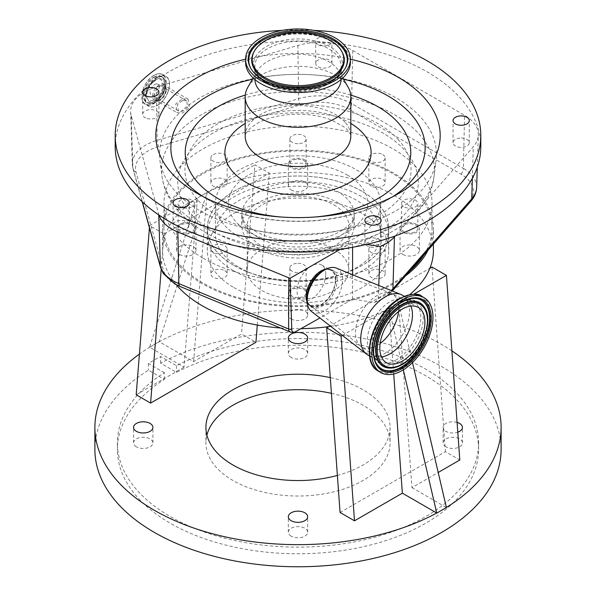 <?xml version="1.0" encoding="UTF-8"?>
<svg xmlns="http://www.w3.org/2000/svg" width="596" height="596" viewBox="0 0 596 596"><rect width="100%" height="100%" fill="white"/><g stroke="black" fill="none" stroke-linecap="round" stroke-linejoin="round"><path stroke-width="0.45" stroke-dasharray="2.98 2.23" d="M164.362 379.361L164.362 372.731A180.603 104.27 180 0 0 117.397 442.865L117.397 449.496A180.603 104.27 180 0 1 164.362 379.361L148.426 370.161A203.109 117.263 0 0 0 94.891 449.496M501.109 449.496A203.109 117.263 0 0 0 441.621 366.577A203.109 117.263 0 0 0 160.585 363.143L176.52 372.344A180.603 104.27 180 0 1 425.7 375.771A180.603 104.27 180 0 1 478.603 449.496A180.603 104.27 180 0 1 367.114 545.832A180.603 104.27 180 0 1 170.3 523.228A180.603 104.27 180 0 1 117.397 449.496M164.362 372.731L148.426 363.53A203.109 117.263 180 0 1 160.585 356.512L176.52 365.706A180.603 104.27 180 0 1 425.7 369.133A180.603 104.27 180 0 1 478.603 442.865A180.603 104.27 180 0 1 367.114 539.194A180.603 104.27 180 0 1 170.3 516.598A180.603 104.27 180 0 1 117.397 442.865M136.387 446.814A9.67 5.588 180 0 1 133.556 442.865A9.67 5.588 180 0 1 139.524 437.702A9.67 5.588 180 0 1 150.065 438.917A9.67 5.588 180 0 1 152.904 442.865A9.67 5.588 180 0 1 146.929 448.028A9.67 5.588 180 0 1 136.387 446.814M291.161 357.458A9.67 5.588 180 0 1 288.33 353.51A9.67 5.588 180 0 1 294.297 348.347A9.67 5.588 180 0 1 304.839 349.561A9.67 5.588 180 0 1 307.67 353.51A9.67 5.588 180 0 1 301.703 358.665A9.67 5.588 180 0 1 291.161 357.458M445.935 446.814A9.67 5.588 180 0 1 443.096 442.865A9.67 5.588 180 0 1 449.071 437.702A9.67 5.588 180 0 1 459.613 438.917A9.67 5.588 180 0 1 462.444 442.865A9.67 5.588 180 0 1 456.476 448.028A9.67 5.588 180 0 1 445.935 446.814M291.161 536.169A9.67 5.588 180 0 1 288.33 532.221A9.67 5.588 180 0 1 294.297 527.065A9.67 5.588 180 0 1 304.839 528.272A9.67 5.588 180 0 1 307.67 532.221A9.67 5.588 180 0 1 301.703 537.383A9.67 5.588 180 0 1 291.161 536.169M331.421 393.33A92.075 53.163 180 0 1 363.106 405.273A92.075 53.163 180 0 1 390.075 442.865A92.075 53.163 180 0 1 333.238 491.976A92.075 53.163 180 0 1 232.894 480.458A92.075 53.163 180 0 1 205.925 442.865A92.075 53.163 180 0 1 206.901 435.125M337.381 475.437A92.075 53.163 0 0 0 390.075 427.384A92.075 53.163 0 0 0 363.106 389.799A92.075 53.163 0 0 0 330.281 377.603M457.08 422.385A9.67 5.588 0 0 0 443.096 427.384A9.67 5.588 0 0 0 445.935 431.333A9.67 5.588 0 0 0 457.795 432.16M161.196 269.414L164.004 233.937L149.589 225.616L197.462 197.976L149.589 347.23L184.06 367.136L197.462 197.976L202.253 195.212A135.411 78.18 0 0 0 166.142 232.701A135.411 78.18 0 0 0 162.589 250.491A135.411 78.18 0 0 0 176.274 284.732M149.589 347.23L154.379 344.466A203.109 117.263 0 0 0 149.671 347.274A203.109 117.263 0 0 0 139.412 354.121M340.07 512.486L445.398 451.679L459.814 460M330.698 326.355A135.411 78.18 0 0 0 393.747 305.77L398.538 303.006L411.94 487.64L438.202 472.479M411.94 487.64L446.329 507.494A203.109 117.263 0 0 0 446.389 507.457M451.887 350.85A203.109 117.263 0 0 0 441.621 344.466A203.109 117.263 0 0 0 159.244 341.746L193.633 361.608L241.507 333.969L255.93 342.29M136.186 394.775L184.06 367.136M436.756 513.022A203.109 117.263 0 0 0 441.621 510.303A203.109 117.263 0 0 0 446.329 507.494L446.411 507.539M257.293 325.051L269.332 173.131L254.917 164.809L241.507 333.969M433.411 250.491A135.411 78.18 0 0 0 393.747 195.212A135.411 78.18 0 0 0 267.194 174.36L269.332 173.131M193.633 361.608L207.043 192.448L202.253 195.212A135.411 78.18 0 0 1 267.194 174.36L164.004 233.937M328.806 326.615L429.858 268.274M280.582 328.016A135.411 78.18 0 0 0 301.472 328.642M179.448 254.44A9.67 5.588 0 0 0 189.99 255.647A9.67 5.588 0 0 0 195.965 250.491A9.67 5.588 0 0 0 193.126 246.543A9.67 5.588 0 0 0 182.585 245.329A9.67 5.588 0 0 0 176.617 250.491A9.67 5.588 0 0 0 179.448 254.44M291.161 189.945A9.67 5.588 0 0 0 301.703 191.152A9.67 5.588 0 0 0 307.67 185.989A9.67 5.588 0 0 0 304.839 182.041A9.67 5.588 0 0 0 294.297 180.834A9.67 5.588 0 0 0 288.33 185.989A9.67 5.588 0 0 0 291.161 189.945M291.161 318.935A9.67 5.588 0 0 0 301.703 320.141A9.67 5.588 0 0 0 307.67 314.986A9.67 5.588 0 0 0 304.839 311.038A9.67 5.588 0 0 0 294.297 309.823A9.67 5.588 0 0 0 288.33 314.986A9.67 5.588 0 0 0 291.161 318.935M402.874 254.44A9.67 5.588 0 0 0 413.415 255.647A9.67 5.588 0 0 0 419.383 250.491A9.67 5.588 0 0 0 416.552 246.543A9.67 5.588 0 0 0 406.01 245.329A9.67 5.588 0 0 0 400.035 250.491A9.67 5.588 0 0 0 402.874 254.44M233.848 287.525A90.726 52.381 0 0 0 332.717 298.879A90.726 52.381 0 0 0 388.726 250.491A90.726 52.381 0 0 0 362.152 213.45A90.726 52.381 0 0 0 263.283 202.096A90.726 52.381 0 0 0 207.274 250.491A90.726 52.381 0 0 0 233.848 287.525M428.04 250.171A135.411 78.18 0 0 0 433.411 228.38A135.411 78.18 0 0 0 393.747 173.101A135.411 78.18 0 0 0 246.178 156.152A135.411 78.18 0 0 0 162.589 228.38A135.411 78.18 0 0 0 202.253 283.659A135.411 78.18 0 0 0 405.496 275.911M342.395 335.414L393.747 305.77A135.411 78.18 0 0 0 409.825 294.58M193.126 224.431A9.67 5.588 0 0 0 182.585 223.217A9.67 5.588 0 0 0 176.617 228.38A9.67 5.588 0 0 0 179.448 232.328A9.67 5.588 0 0 0 189.99 233.535A9.67 5.588 0 0 0 195.965 228.38A9.67 5.588 0 0 0 193.126 224.431M304.839 159.929A9.67 5.588 0 0 0 294.297 158.722A9.67 5.588 0 0 0 288.33 163.878A9.67 5.588 0 0 0 291.161 167.826A9.67 5.588 0 0 0 301.703 169.041A9.67 5.588 0 0 0 307.67 163.878A9.67 5.588 0 0 0 304.839 159.929M304.839 288.926A9.67 5.588 0 0 0 294.297 287.712A9.67 5.588 0 0 0 288.33 292.874A9.67 5.588 0 0 0 291.161 296.823A9.67 5.588 0 0 0 301.703 298.03A9.67 5.588 0 0 0 307.67 292.874A9.67 5.588 0 0 0 304.839 288.926M416.552 224.431A9.67 5.588 0 0 0 406.01 223.217A9.67 5.588 0 0 0 400.035 228.38A9.67 5.588 0 0 0 402.874 232.328A9.67 5.588 0 0 0 413.415 233.535A9.67 5.588 0 0 0 419.383 228.38A9.67 5.588 0 0 0 416.552 224.431M362.152 191.338A90.726 52.381 0 0 0 263.283 179.985A90.726 52.381 0 0 0 207.274 228.38A90.726 52.381 0 0 0 233.848 265.414A90.726 52.381 0 0 0 332.717 276.767A90.726 52.381 0 0 0 388.726 228.38A90.726 52.381 0 0 0 362.152 191.338M233.9 265.384A90.659 52.336 0 0 0 332.695 276.73A90.659 52.336 0 0 0 388.659 228.38A90.659 52.336 0 0 0 362.1 191.368A90.659 52.336 0 0 0 263.305 180.022A90.659 52.336 0 0 0 207.341 228.38A90.659 52.336 0 0 0 233.9 265.384M233.9 270.912A90.659 52.336 0 0 0 332.695 282.258A90.659 52.336 0 0 0 388.659 233.908A90.659 52.336 0 0 0 362.1 196.896A90.659 52.336 0 0 0 263.305 185.55A90.659 52.336 0 0 0 207.341 233.908A90.659 52.336 0 0 0 233.9 270.912M239.592 267.626A82.598 47.687 0 0 0 329.61 277.959A82.598 47.687 0 0 0 380.598 233.908A82.598 47.687 0 0 0 356.408 200.181A82.598 47.687 0 0 0 266.39 189.848A82.598 47.687 0 0 0 215.402 233.908A82.598 47.687 0 0 0 239.592 267.626M239.592 237.223A82.598 47.687 180 0 1 215.402 203.504A82.598 47.687 180 0 1 266.39 159.445A82.598 47.687 180 0 1 356.408 169.778A82.598 47.687 180 0 1 380.598 203.504A82.598 47.687 180 0 1 329.61 247.556A82.598 47.687 180 0 1 239.592 237.223M337.738 202.67A56.195 32.445 180 0 1 354.195 225.616A56.195 32.445 180 0 1 319.508 255.587A56.195 32.445 180 0 1 258.262 248.554A56.195 32.445 180 0 1 241.805 225.616A56.195 32.445 180 0 1 276.492 195.637A56.195 32.445 180 0 1 337.738 202.67M333.909 204.882A50.779 29.316 180 0 1 348.779 225.616A50.779 29.316 180 0 1 317.43 252.697A50.779 29.316 180 0 1 262.091 246.342A50.779 29.316 180 0 1 247.221 225.616A50.779 29.316 180 0 1 278.57 198.528A50.779 29.316 180 0 1 333.909 204.882M333.909 249.106A50.779 29.316 180 0 1 348.779 269.839A50.779 29.316 180 0 1 317.43 296.92A50.779 29.316 180 0 1 262.091 290.565A50.779 29.316 180 0 1 247.221 269.839A50.779 29.316 180 0 1 278.57 242.751A50.779 29.316 180 0 1 333.909 249.106M417.833 228.38A8.128 4.694 180 0 1 409.713 233.066A8.128 4.694 180 0 1 401.585 228.38A8.128 4.694 180 0 1 409.713 223.686A8.128 4.694 180 0 1 417.833 228.38L417.833 203.504A8.128 4.694 180 0 1 409.713 208.19A8.128 4.694 180 0 1 401.585 203.504L401.585 228.38M401.585 203.504A8.128 4.694 180 0 1 409.713 198.811A8.128 4.694 180 0 1 417.833 203.504M298 297.56A8.128 4.694 180 0 1 289.872 292.874A8.128 4.694 180 0 1 298 288.181A8.128 4.694 180 0 1 306.128 292.874A8.128 4.694 180 0 1 298 297.56M298 263.305A8.128 4.694 180 0 1 306.128 267.999A8.128 4.694 180 0 1 298 272.685A8.128 4.694 180 0 1 289.872 267.999A8.128 4.694 180 0 1 298 263.305M298 159.192A8.128 4.694 180 0 1 306.128 163.878A8.128 4.694 180 0 1 298 168.571A8.128 4.694 180 0 1 289.872 163.878A8.128 4.694 180 0 1 298 159.192M298 143.696A8.128 4.694 180 0 1 289.872 139.002A8.128 4.694 180 0 1 298 134.316A8.128 4.694 180 0 1 306.128 139.002A8.128 4.694 180 0 1 298 143.696M178.167 228.38A8.128 4.694 180 0 1 186.287 223.686A8.128 4.694 180 0 1 194.415 228.38A8.128 4.694 180 0 1 186.287 233.066A8.128 4.694 180 0 1 178.167 228.38L178.167 203.504A8.128 4.694 180 0 1 186.287 198.811A8.128 4.694 180 0 1 194.415 203.504L194.415 228.38M194.415 203.504A8.128 4.694 180 0 1 186.287 208.19A8.128 4.694 180 0 1 178.167 203.504M424.032 254.745A134.055 77.398 0 0 0 432.055 228.38A134.055 77.398 0 0 0 392.794 173.652A134.055 77.398 0 0 0 246.699 156.875A134.055 77.398 0 0 0 163.945 228.38A134.055 77.398 0 0 0 203.206 283.107A134.055 77.398 0 0 0 409.504 271.336M203.206 258.224A134.055 77.398 0 0 0 349.301 275.002A134.055 77.398 0 0 0 432.055 203.504A134.055 77.398 0 0 0 392.794 148.776A134.055 77.398 0 0 0 246.699 131.999A134.055 77.398 0 0 0 163.945 203.504A134.055 77.398 0 0 0 203.206 258.224M378.743 285.432L378.207 298.544L375.055 302.165L374.035 302.455L352.579 299.132L319.91 317.996M374.035 302.455A42.346 24.443 0 0 0 390.082 292.509L468.896 202.498A42.346 24.443 0 0 0 461.103 174.211L349.301 109.441A42.346 24.443 0 0 0 300.086 104.911L158.625 146.527A42.346 24.443 0 0 0 136.044 172.199L163.55 270.688A42.346 24.443 0 0 0 175.418 284.083A42.346 24.443 0 0 0 180.722 286.676L290.513 332.024A3.569 2.056 0 0 0 294.953 331.897A309.719 178.815 180 0 1 301.151 328.828M366.659 244.375L352.579 242.192L340.405 249.225M352.579 299.132L352.579 274.741M352.579 247.288L352.579 242.192M307.171 302.328A20.987 12.121 120 0 0 309.197 305.301A20.987 12.121 120 0 0 320.983 305.212A20.987 12.121 120 0 0 335.034 285.469A20.987 12.121 120 0 0 330.005 269.265A20.987 12.121 120 0 0 326.414 268.997M322.153 271.366A21.3 12.293 -60 0 1 331.316 269.668A21.3 12.293 -60 0 1 336.42 286.11A21.3 12.293 -60 0 1 322.153 306.143A21.3 12.293 -60 0 1 310.203 306.232A21.3 12.293 -60 0 1 307.096 297.449M336.315 268.096A25.047 14.46 -60 0 1 341.426 287.771A25.047 14.46 -60 0 1 324.813 310.74A25.047 14.46 -60 0 1 311.335 311.35M402.397 295.214A34.531 19.936 -60 0 1 407.686 322.883A34.531 19.936 -60 0 1 385.128 353.309A34.531 19.936 -60 0 1 367.866 355.022M480.801 146.564A182.801 105.537 0 0 0 460.879 98.645A182.801 105.537 0 0 0 255.326 43.94A182.801 105.537 0 0 0 115.199 146.564M159.02 215.119A47.226 27.267 180 0 1 158.737 214.195L131.224 115.706A47.226 27.267 180 0 1 130.628 111.877A47.226 27.267 180 0 1 156.405 87.076L297.866 45.46A47.226 27.267 180 0 1 352.757 50.511L464.56 115.281A47.226 27.267 180 0 1 478.327 135.031A47.226 27.267 180 0 1 473.254 146.832L395.23 235.934M182.406 98.787L188.15 99.189L189.446 107.742L182.741 113.016L176.99 112.607L175.701 104.054L182.406 98.787M313.72 30.359A182.801 105.537 0 0 0 282.28 30.359M331.868 42.04A8.128 4.694 0 0 0 331.965 41.303A8.128 4.694 0 0 0 324.477 36.624A8.128 4.694 0 0 0 315.82 40.573A8.128 4.694 0 0 0 315.716 41.303A8.128 4.694 0 0 0 323.203 45.981A8.128 4.694 0 0 0 331.868 42.04M350.403 59.198A142.176 82.084 0 0 0 245.597 59.198M380.241 240.471A8.128 4.694 0 0 0 371.099 238.035A8.128 4.694 0 0 0 364.871 242.602A8.128 4.694 0 0 0 365.758 244.725A8.128 4.694 0 0 0 374.891 247.161A8.128 4.694 0 0 0 381.12 242.602A8.128 4.694 0 0 0 380.241 240.471M459.896 138.063A8.128 4.694 0 0 0 453.042 142.697A8.128 4.694 0 0 0 462.436 147.331A8.128 4.694 0 0 0 469.29 142.697A8.128 4.694 0 0 0 459.896 138.063M315.82 62.684A8.128 4.694 0 0 0 315.716 63.414A8.128 4.694 0 0 0 323.203 68.093A8.128 4.694 0 0 0 331.868 64.152A8.128 4.694 0 0 0 331.965 63.414A8.128 4.694 0 0 0 324.477 58.743A8.128 4.694 0 0 0 315.82 62.684M147.123 118.5A8.128 4.694 0 0 0 158.931 114.32A8.128 4.694 0 0 0 154.498 110.141A8.128 4.694 0 0 0 142.682 114.32A8.128 4.694 0 0 0 147.123 118.5M186.935 228.372A8.128 4.694 0 0 0 189.312 225.057A8.128 4.694 0 0 0 184.298 220.729A8.128 4.694 0 0 0 175.44 221.742A8.128 4.694 0 0 0 173.064 225.057A8.128 4.694 0 0 0 178.077 229.393A8.128 4.694 0 0 0 186.935 228.372M348.101 87.172A52.806 30.493 0 0 0 345.054 82.971A52.806 30.493 0 0 0 294.051 66.409A52.806 30.493 0 0 0 247.899 87.172M341.121 79.506A43.128 24.898 0 0 0 341.128 79.119A43.128 24.898 0 0 0 338.915 71.252A43.128 24.898 0 0 0 336.427 67.817A43.128 24.898 0 0 0 294.774 54.288A43.128 24.898 0 0 0 257.085 71.252A43.128 24.898 0 0 0 254.872 79.119A43.128 24.898 0 0 0 254.879 79.506M350.403 62.312A52.403 30.254 0 0 0 344.689 48.581A52.403 30.254 0 0 0 285.767 32.899A52.403 30.254 0 0 0 245.597 62.312M154.655 80.132A11.816 6.824 -60 0 1 156.867 79.201A11.816 6.824 -60 0 1 162.939 86.286A11.816 6.824 -60 0 1 154.655 99.435A11.816 6.824 -60 0 1 146.594 96.984A11.816 6.824 -60 0 1 154.655 80.132M154.655 84.535A6.429 3.71 -60 0 1 157.873 84.215A6.429 3.71 -60 0 1 158.856 89.37A6.429 3.71 -60 0 1 154.655 95.04A6.429 3.71 -60 0 1 151.436 95.353A6.429 3.71 -60 0 1 150.453 90.197A6.429 3.71 -60 0 1 154.655 84.535M182.443 100.575L177.429 104.524L178.398 110.916L182.696 111.229L187.71 107.28L186.742 100.88L182.443 100.575M381.455 356.892A31.886 18.409 -60 0 1 374.146 355.596A31.886 18.409 -60 0 1 373.96 355.484A31.886 18.409 -60 0 1 369.073 329.938A31.886 18.409 -60 0 1 389.903 301.837A31.886 18.409 -60 0 1 405.846 300.257A31.886 18.409 -60 0 1 406.032 300.369A31.886 18.409 -60 0 1 410.808 306.046M380.144 343.482A30.597 17.664 -60 0 1 377.119 345.471A30.597 17.664 -60 0 1 360.483 346.067A30.597 17.664 -60 0 1 360.178 345.807A30.597 17.664 -60 0 1 357.637 320.879A30.597 17.664 -60 0 1 377.119 295.512A30.597 17.664 -60 0 1 390.574 293.157A30.597 17.664 -60 0 1 390.954 293.299A30.597 17.664 -60 0 1 398.538 311.611M335.339 279.785A20.309 11.726 120 0 0 331.138 270.487A20.309 11.726 120 0 0 330.162 270.025A20.309 11.726 120 0 0 320.983 271.493A20.309 11.726 120 0 0 306.62 296.368A20.309 11.726 120 0 0 309.935 305.055A20.309 11.726 120 0 0 310.821 305.666A20.309 11.726 120 0 0 320.983 304.66A20.309 11.726 120 0 0 335.339 279.785M325.766 274.257A20.309 11.726 120 0 0 321.557 264.959A20.309 11.726 120 0 0 305.912 270.405A20.309 11.726 120 0 0 297.039 290.841A20.309 11.726 120 0 0 301.248 300.138A20.309 11.726 120 0 0 316.901 294.7A20.309 11.726 120 0 0 325.766 274.257M431.996 267.038L445.398 451.679M412.477 362.569L398.538 303.006L413.713 294.238M159.162 341.702L159.244 341.746A203.109 117.263 0 0 0 154.379 344.466L159.162 341.702L207.043 192.448L254.917 164.809M149.589 225.616L149.432 227.657M403.306 369.833L388.957 308.534L393.71 373.945M160.585 363.143L160.585 356.512M148.426 363.53L148.426 370.161M176.52 365.706L176.52 372.344M421.379 118.008A138.473 79.946 180 0 1 436.093 160.249A138.473 79.946 180 0 1 342.089 230.093A138.473 79.946 180 0 1 253.911 230.093A138.473 79.946 180 0 1 200.085 210.835A138.473 79.946 180 0 1 174.621 190.601A138.473 79.946 180 0 1 159.907 160.249A138.473 79.946 180 0 1 240.285 81.63A138.473 79.946 180 0 1 395.915 97.774A138.473 79.946 180 0 1 421.379 118.008M398.739 140.142A113.069 65.277 0 0 0 246.67 111.616A113.069 65.277 0 0 0 197.261 199.414A113.069 65.277 0 0 0 262.002 231.658A113.069 65.277 0 0 0 333.998 231.658A113.069 65.277 0 0 0 398.739 140.142M371.248 270.666A8.128 4.694 180 0 1 380.099 269.653A8.128 4.694 180 0 1 385.12 273.981A8.128 4.694 180 0 1 382.736 277.296A8.128 4.694 180 0 1 373.886 278.317A8.128 4.694 180 0 1 368.864 273.981A8.128 4.694 180 0 1 371.248 270.666M371.248 245.79A8.128 4.694 180 0 1 380.099 244.77A8.128 4.694 180 0 1 385.12 249.106A8.128 4.694 180 0 1 382.736 252.421A8.128 4.694 180 0 1 373.886 253.442A8.128 4.694 180 0 1 368.864 249.106A8.128 4.694 180 0 1 371.248 245.79M224.752 270.666A8.128 4.694 180 0 1 227.136 273.981A8.128 4.694 180 0 1 222.114 278.317A8.128 4.694 180 0 1 213.264 277.296A8.128 4.694 180 0 1 210.88 273.981A8.128 4.694 180 0 1 215.901 269.653A8.128 4.694 180 0 1 224.752 270.666M213.264 252.421A8.128 4.694 180 0 1 210.88 249.106A8.128 4.694 180 0 1 215.901 244.77A8.128 4.694 180 0 1 224.752 245.79A8.128 4.694 180 0 1 227.136 249.106A8.128 4.694 180 0 1 222.114 253.442A8.128 4.694 180 0 1 213.264 252.421M224.752 186.086A8.128 4.694 180 0 1 215.901 187.107A8.128 4.694 180 0 1 210.88 182.771A8.128 4.694 180 0 1 213.264 179.456A8.128 4.694 180 0 1 222.114 178.435A8.128 4.694 180 0 1 227.136 182.771A8.128 4.694 180 0 1 224.752 186.086M213.264 154.58A8.128 4.694 180 0 1 222.114 153.559A8.128 4.694 180 0 1 227.136 157.895A8.128 4.694 180 0 1 224.752 161.211A8.128 4.694 180 0 1 215.901 162.231A8.128 4.694 180 0 1 210.88 157.895A8.128 4.694 180 0 1 213.264 154.58M371.248 186.086A8.128 4.694 180 0 1 368.864 182.771A8.128 4.694 180 0 1 373.886 178.435A8.128 4.694 180 0 1 382.736 179.456A8.128 4.694 180 0 1 385.12 182.771A8.128 4.694 180 0 1 380.099 187.107A8.128 4.694 180 0 1 371.248 186.086M382.736 154.58A8.128 4.694 180 0 1 385.12 157.895A8.128 4.694 180 0 1 380.099 162.231A8.128 4.694 180 0 1 371.248 161.211A8.128 4.694 180 0 1 368.864 157.895A8.128 4.694 180 0 1 373.886 153.559A8.128 4.694 180 0 1 382.736 154.58M347.312 175.03A69.732 40.26 180 0 1 347.312 231.971A69.732 40.26 180 0 1 248.688 231.971A69.732 40.26 180 0 1 248.688 175.03A69.732 40.26 180 0 1 347.312 175.03M258.262 237.499A56.195 32.445 180 0 1 241.805 214.56A56.195 32.445 180 0 1 276.492 184.581A56.195 32.445 180 0 1 337.738 191.614A56.195 32.445 180 0 1 354.195 214.56A56.195 32.445 180 0 1 319.508 244.531A56.195 32.445 180 0 1 258.262 237.499M160.555 267.485A6.772 5.461 164.4 0 0 163.55 270.688M396.362 359.798A34.531 19.936 -60 0 1 379.101 361.504A34.531 19.936 -60 0 1 373.804 333.834A34.531 19.936 -60 0 1 396.362 303.409A34.531 19.936 -60 0 1 413.631 301.695A34.531 19.936 -60 0 1 418.921 329.365A34.531 19.936 -60 0 1 396.362 359.798M294.953 331.897A6.772 3.658 -117 0 0 295.363 331.808M290.513 332.024A6.772 3.218 -67.6 0 1 290.006 331.912M180.208 286.564A6.772 3.218 112.4 0 0 180.722 286.676M461.103 174.211A6.772 3.919 120.1 0 0 463.368 168.355L351.573 103.577A45.542 26.298 0 0 0 298.633 98.713L157.173 140.321A45.542 26.298 0 0 0 132.312 164.243A45.542 26.298 0 0 0 132.886 167.938A6.772 5.461 164.4 0 0 133.042 168.996A6.772 5.461 164.4 0 0 136.044 172.199M131.224 115.706L132.886 167.938L142.377 201.932M156.405 87.076L157.173 140.321A6.772 2.511 -106.4 0 0 158.625 146.527M297.866 45.46L298.633 98.713A6.772 2.511 -106.4 0 0 300.086 104.911M352.757 50.511L351.573 103.577A6.772 3.919 -59.9 0 1 349.301 109.441M468.896 202.498A6.772 4.932 -138.8 0 0 470.81 201.329M476.644 187.397A45.542 26.298 0 0 0 463.368 168.355L464.56 115.281M390.082 292.509A6.772 4.932 -138.8 0 0 391.989 291.34A6.772 4.932 -138.8 0 0 392.28 290.967M378.207 298.544A45.542 26.298 0 0 0 391.252 290.543M158.76 214.94L158.737 214.195M160.279 86.01A8.597 4.962 -60 0 1 164.578 85.586A8.597 4.962 -60 0 1 165.897 92.477A8.597 4.962 -60 0 1 160.279 100.054A8.597 4.962 -60 0 1 155.981 100.478A8.597 4.962 -60 0 1 154.662 93.587A8.597 4.962 -60 0 1 160.279 86.01M472.345 178.286L473.254 146.832M159.378 100.262A9.491 5.476 -60 0 1 152.665 96.388A9.491 5.476 -60 0 1 159.378 84.766A9.491 5.476 -60 0 1 166.09 88.64A9.491 5.476 -60 0 1 159.378 100.262M343.534 79.253A127.142 73.405 0 0 0 252.466 79.253M350.724 95.084A112.778 65.113 0 0 0 245.276 95.084M157.426 77.435A17.083 9.864 -60 0 1 169.502 84.409A17.083 9.864 -60 0 1 157.426 105.328A17.083 9.864 -60 0 1 145.342 98.355A17.083 9.864 -60 0 1 157.426 77.435M157.307 77.271A17.195 9.931 -60 0 1 165.904 76.422A17.195 9.931 -60 0 1 168.541 90.205A17.195 9.931 -60 0 1 157.307 105.358A17.195 9.931 -60 0 1 148.709 106.207A17.195 9.931 -60 0 1 146.072 92.425A17.195 9.931 -60 0 1 157.307 77.271M154.021 75.379A17.195 9.931 -60 0 1 162.619 74.53A17.195 9.931 -60 0 1 165.256 88.305A17.195 9.931 -60 0 1 154.021 103.458A17.195 9.931 -60 0 1 145.424 104.315A17.195 9.931 -60 0 1 142.787 90.532A17.195 9.931 -60 0 1 154.021 75.379M153.902 75.454A17.023 9.827 -60 0 1 165.934 82.397A17.023 9.827 -60 0 1 153.902 103.242A17.023 9.827 -60 0 1 141.863 96.299A17.023 9.827 -60 0 1 153.902 75.454M203.08 196.62A127.142 73.405 0 0 0 208.101 199.69A127.142 73.405 0 0 0 387.899 199.69A127.142 73.405 0 0 0 392.92 196.62M397.8 303.073A35.954 20.756 -60 0 1 423.227 317.757A35.954 20.756 -60 0 1 397.8 361.787A35.954 20.756 -60 0 1 372.381 347.11A35.954 20.756 -60 0 1 397.8 303.073M280.627 216.974A112.778 65.113 0 0 0 315.373 216.974M399.499 298.671A42.547 24.57 -60 0 1 429.589 316.044A42.547 24.57 -60 0 1 399.499 368.157A42.547 24.57 -60 0 1 370.6 359.768M421.849 296.361A43.262 24.98 -60 0 1 428.487 331.026A43.262 24.98 -60 0 1 400.221 369.155A43.262 24.98 -60 0 1 378.587 371.293M350.806 123.446A73.122 42.219 0 0 0 245.194 123.446M345.054 122.217A52.806 30.493 0 0 0 285.67 106.408A52.806 30.493 0 0 0 245.194 136.059C244.449 134.875 246.453 131.969 251.214 127.358L258.567 122.642C264.617 119.498 271.932 117.159 280.493 115.631C298.924 112.771 315.865 114.194 331.316 119.908L344.734 127.321L347.922 130.33C350.575 134.249 351.536 136.156 350.806 136.059A52.806 30.493 0 0 0 345.054 122.217M259.573 77.614A43.128 24.898 0 0 0 308.065 90.517A43.128 24.898 0 0 0 341.128 66.312A43.128 24.898 0 0 0 336.427 55.003A43.128 24.898 0 0 0 287.935 42.1A43.128 24.898 0 0 0 254.872 66.312A43.128 24.898 0 0 0 259.573 77.614M153.902 77.152A14.937 8.62 -60 0 1 164.459 83.254A14.937 8.62 -60 0 1 153.902 101.544A14.937 8.62 -60 0 1 143.338 95.442A14.937 8.62 -60 0 1 153.902 77.152M154.021 77.368A14.758 8.523 -60 0 1 161.404 76.638A14.758 8.523 -60 0 1 163.669 88.461A14.758 8.523 -60 0 1 154.021 101.469A14.758 8.523 -60 0 1 146.646 102.199A14.758 8.523 -60 0 1 144.381 90.376A14.758 8.523 -60 0 1 154.021 77.368M376.873 364.275A39.686 22.916 -60 0 1 376.761 364.096L376.977 364.454A39.895 23.028 -60 0 1 401.89 302.224A39.895 23.028 -60 0 1 415.121 298.387L414.704 298.373A39.686 22.916 -60 0 1 414.913 298.38M155.198 102.147A14.758 8.523 -60 0 1 147.815 102.877A14.758 8.523 -60 0 1 145.551 91.054A14.758 8.523 -60 0 1 155.198 78.046A14.758 8.523 -60 0 1 162.574 77.316A14.758 8.523 -60 0 1 164.839 89.139A14.758 8.523 -60 0 1 155.198 102.147M155.638 100.791A12.792 7.383 -60 0 1 146.914 98.146A12.792 7.383 -60 0 1 155.638 79.909A12.792 7.383 -60 0 1 158.022 78.903A12.792 7.383 -60 0 1 164.6 86.569A12.792 7.383 -60 0 1 155.638 100.791M337.694 52.969A44.551 25.725 0 0 0 277.773 41.727A44.551 25.725 0 0 0 258.306 76.325A44.551 25.725 0 0 0 318.227 87.567A44.551 25.725 0 0 0 337.694 52.969M401.54 302.187A39.686 22.916 -60 0 1 414.704 298.373C410.376 298.261 405.861 299.55 401.168 302.261C380.918 313.064 366.249 349.174 376.761 364.096A39.686 22.916 -60 0 1 401.54 302.187M424.561 307.499A36.684 21.18 -60 0 1 402.903 363.716M401.54 364.543A36.684 21.18 -60 0 1 389.59 368.075M424.672 307.67A36.483 21.061 -60 0 1 401.89 364.581M250.64 68.071A49.297 28.466 0 0 0 250.864 68.503A49.297 28.466 0 0 0 254.075 73.092A49.297 28.466 0 0 0 302.284 88.521A49.297 28.466 0 0 0 345.136 68.503A49.297 28.466 0 0 0 345.36 68.071M339.251 48.03A46.294 26.731 0 0 0 293.977 33.54A46.294 26.731 0 0 0 253.732 52.336C262.754 30.351 323.583 27.14 339.37 48.209L342.268 52.336A46.294 26.731 0 0 0 339.251 48.03M394.455 114.648A136.41 78.754 180 0 1 434.037 176.192A136.41 78.754 180 0 1 345.479 244.166A136.41 78.754 180 0 1 201.545 226.026A136.41 78.754 180 0 1 161.963 176.192A136.41 78.754 180 0 1 241.149 98.75A136.41 78.754 180 0 1 394.455 114.648M212.973 231.308A120.25 69.427 0 0 0 383.027 231.308A120.25 69.427 0 0 0 383.027 133.124A120.25 69.427 0 0 0 212.973 133.124A120.25 69.427 0 0 0 212.973 231.308M478.603 442.865L478.603 449.496M205.925 427.384L205.925 442.865M288.33 532.221L288.33 516.747M443.096 442.865L443.096 427.384M288.33 353.51L288.33 338.029M133.556 442.865L133.556 427.384M433.411 244.04L433.411 228.38M176.617 250.491L176.617 228.38M288.33 185.989L288.33 163.878M288.33 314.986L288.33 292.874M400.035 250.491L400.035 228.38M207.274 250.491L207.274 228.38M388.659 233.908L388.659 228.38M207.341 233.908L207.341 228.38M215.402 233.908L215.402 203.504M380.598 233.908L380.598 203.504M354.195 225.616L354.195 214.56C355.268 222.442 340.249 235.83 315.448 239.823C292.077 243.123 272.081 240.285 255.46 231.3C248.107 226.704 243.801 222.405 242.557 218.404L241.805 214.56L241.805 225.616M348.779 225.616L348.779 269.839M247.221 225.616L247.221 269.839M306.128 267.999L306.128 292.874M289.872 267.999L289.872 292.874M289.872 139.002L289.872 163.878M306.128 139.002L306.128 163.878M388.726 250.491L388.726 228.38M419.383 250.491L419.383 228.38M307.67 314.986L307.67 292.874M307.67 185.989L307.67 163.878M195.965 250.491L195.965 228.38M432.055 228.38L432.055 203.504M163.945 228.38L163.945 203.504M309.197 305.301L310.203 306.232M404.17 296.234L413.631 301.695C409.474 299.296 404.081 299.9 397.45 303.513C376.128 314.181 364.588 355.849 379.101 361.504L369.639 356.043M130.628 111.877L132.312 164.243L133.042 168.996L142.198 201.761M375.055 302.165C382.125 299.646 387.772 296.033 391.989 291.34L392.31 290.975M330.005 269.265L331.316 269.668M188.15 99.189L164.578 85.586C168.154 87.724 164.451 97.386 159.601 99.986C157.225 100.858 156.018 101.022 155.981 100.478L176.99 112.607M477.299 167.133L478.327 135.031M364.871 242.602L364.871 220.49M453.042 142.697L453.042 120.586M315.716 63.414L315.716 41.303M158.931 114.32L158.931 92.209M189.312 225.057L189.312 202.945M157.396 105.365C167.796 99.986 173.734 80.05 165.904 76.422L162.619 74.53C160.182 73.204 157.292 73.487 153.932 75.372C143.532 80.751 137.594 100.687 145.424 104.315L148.709 106.207C151.146 107.526 154.044 107.25 157.396 105.365M173.064 225.057L173.064 202.945M142.682 114.32L142.682 92.209M331.965 63.414L331.965 41.303M469.29 142.697L469.29 120.586M381.12 242.602L381.12 220.49M197.462 193.551L208.101 199.69C256.69 228.618 339.31 228.618 387.899 199.69L398.538 193.551M338.915 71.252L342.812 78.002M341.128 79.119L341.128 66.312C340.83 74.947 333.715 81.831 319.784 86.956C312.833 89.229 305.346 90.339 297.322 90.287L282.079 88.573C271.798 86.152 264.192 82.211 259.267 76.75C256.325 73.353 254.857 69.874 254.872 66.312L254.872 79.119M153.932 101.462C162.931 96.865 167.96 79.529 161.404 76.638L162.574 77.316C165.681 79.477 166.642 83.179 165.464 88.424L163.006 94.526L155.735 102.199C151.943 103.92 149.305 104.151 147.815 102.877L146.646 102.199C148.635 103.302 151.064 103.056 153.932 101.462M257.085 71.252L253.188 78.002M156.867 79.201L155.735 79.871C149.067 84.923 146.132 91.009 146.914 98.146L146.594 96.984M389.374 368.067C392.965 368.194 396.899 367.047 401.168 364.618C420.068 354.866 433.843 319.799 424.449 307.32M178.398 110.916L151.436 95.353M345.598 67.639L345.136 68.503C334.304 92.857 271.88 95.881 254.194 73.263L250.402 67.639M186.742 100.88L157.873 84.215M418.31 307.447L405.846 300.257M406.032 300.369L390.574 293.157M330.162 270.025L390.954 293.299M321.557 264.959L331.138 270.487M386.424 362.681L373.96 355.484M374.146 355.596L360.178 345.807M309.935 305.055L360.483 346.067M301.248 300.138L310.821 305.666M162.589 250.491L162.589 228.38M152.904 442.865L152.904 427.384M307.67 353.51L307.67 338.029M462.444 442.865L462.444 427.384M307.67 532.221L307.67 516.747M390.075 427.384L390.075 442.865M159.907 160.249L161.963 176.192C163.028 184.171 165.643 191.756 169.808 198.96C177.638 212.169 189.312 223.224 204.845 232.112C279.762 278.071 426.624 250.268 434.037 176.192L436.093 160.249M333.998 231.658L342.089 230.093M262.002 231.658L253.911 230.093M368.864 249.106L368.864 273.981M385.12 249.106L385.12 273.981M210.88 249.106L210.88 273.981M227.136 249.106L227.136 273.981M227.136 157.895L227.136 182.771M210.88 157.895L210.88 182.771M385.12 157.895L385.12 182.771M368.864 157.895L368.864 182.771"/><path stroke-width="0.89" d="M206.901 435.125A92.075 53.163 180 0 1 331.421 393.33M330.281 377.603A92.075 53.163 0 0 0 205.925 427.384A92.075 53.163 0 0 0 232.894 464.977A92.075 53.163 0 0 0 337.381 475.437M304.839 512.791A9.67 5.588 0 0 0 294.297 511.584A9.67 5.588 0 0 0 288.33 516.747A9.67 5.588 0 0 0 291.161 520.695A9.67 5.588 0 0 0 301.703 521.902A9.67 5.588 0 0 0 307.67 516.747A9.67 5.588 0 0 0 304.839 512.791M457.795 432.16A9.67 5.588 0 0 0 462.444 427.384A9.67 5.588 0 0 0 459.613 423.436A9.67 5.588 0 0 0 457.08 422.385M304.839 334.08A9.67 5.588 0 0 0 294.297 332.873A9.67 5.588 0 0 0 288.33 338.029A9.67 5.588 0 0 0 291.161 341.977A9.67 5.588 0 0 0 301.703 343.192A9.67 5.588 0 0 0 307.67 338.029A9.67 5.588 0 0 0 304.839 334.08M150.065 423.436A9.67 5.588 0 0 0 139.524 422.229A9.67 5.588 0 0 0 133.556 427.384A9.67 5.588 0 0 0 136.387 431.333A9.67 5.588 0 0 0 146.929 432.547A9.67 5.588 0 0 0 152.904 427.384A9.67 5.588 0 0 0 150.065 423.436M139.412 354.121A203.109 117.263 0 0 0 94.891 427.384A203.109 117.263 0 0 0 154.379 510.303A203.109 117.263 0 0 0 436.756 513.022L403.306 369.833M354.493 520.807L341.083 336.174L326.668 327.852L340.07 512.486L354.493 520.807L402.367 493.168L436.756 513.022M438.202 472.479L459.814 460L446.411 275.367L431.996 267.038L429.858 268.274A135.411 78.18 0 0 0 433.411 250.491L433.411 244.04M446.389 507.457A203.109 117.263 0 0 0 501.109 427.384A203.109 117.263 0 0 0 451.887 350.85M149.432 227.657L136.186 394.775L150.602 403.097L255.93 342.29L257.293 325.051M94.891 427.384L94.891 449.496A203.109 117.263 0 0 0 154.379 532.422A203.109 117.263 0 0 0 375.726 557.841A203.109 117.263 0 0 0 501.109 449.496L501.109 427.384M150.602 403.097L161.196 269.414M176.274 284.732A135.411 78.18 0 0 0 202.253 305.77A135.411 78.18 0 0 0 280.582 328.016M301.472 328.642A135.411 78.18 0 0 0 328.806 326.615A135.411 78.18 0 0 0 330.698 326.355M405.496 275.911A135.411 78.18 0 0 0 428.04 250.171M409.825 294.58A135.411 78.18 0 0 0 429.858 268.274M409.504 271.336A134.055 77.398 0 0 0 424.032 254.745M319.91 317.996L295.363 331.808A5.327 3.077 -60 0 1 294.811 332.046A5.327 3.077 -60 0 1 291.787 329.715L290.11 278.257L340.405 249.225A182.801 105.537 0 0 0 366.659 244.375A182.801 105.537 0 0 0 395.23 235.934L394.44 236.835A47.226 27.267 180 0 1 380.308 246.483L366.659 244.375M352.579 274.741L352.579 247.288M378.743 285.432L380.308 246.483M326.414 268.997A20.987 12.121 120 0 0 320.983 270.942A20.987 12.121 120 0 0 307.171 302.328M369.639 356.043L367.866 355.022A34.531 19.936 -60 0 1 366.562 354.143L311.335 311.35A25.047 14.46 -60 0 1 307.096 300.518L307.096 297.449A21.3 12.293 -60 0 1 322.153 271.366L324.813 269.839A25.047 14.46 -60 0 1 336.315 268.096L400.989 294.521A34.531 19.936 -60 0 1 402.397 295.214L404.17 296.234M307.096 300.518A25.047 14.46 -60 0 1 324.813 269.839L322.153 271.366M366.562 354.143A34.531 19.936 -60 0 1 362.957 326.109A34.531 19.936 -60 0 1 385.128 296.92A34.531 19.936 -60 0 1 400.989 294.521M395.23 235.934A182.801 105.537 0 0 0 480.801 146.564L480.801 135.508A182.801 105.537 0 0 0 460.879 87.59A182.801 105.537 0 0 0 313.72 30.359M282.28 30.359A182.801 105.537 0 0 0 115.199 135.508A182.801 105.537 0 0 0 135.121 183.419A182.801 105.537 0 0 0 340.674 238.132A182.801 105.537 0 0 0 480.801 135.508M115.199 135.508L115.199 146.564A182.801 105.537 0 0 0 135.121 194.475A182.801 105.537 0 0 0 159.02 215.119A182.801 105.537 0 0 0 340.405 249.225M291.787 329.715L288.65 328.977L288.762 277.833L177.876 232.03A47.226 27.267 180 0 1 159.02 215.119M288.762 277.833L290.11 278.257M175.44 199.63A8.128 4.694 0 0 0 173.064 202.945A8.128 4.694 0 0 0 178.077 207.281A8.128 4.694 0 0 0 186.935 206.261A8.128 4.694 0 0 0 189.312 202.945A8.128 4.694 0 0 0 184.298 198.617A8.128 4.694 0 0 0 175.44 199.63M154.498 88.029A8.128 4.694 0 0 0 142.682 92.209A8.128 4.694 0 0 0 147.123 96.388A8.128 4.694 0 0 0 158.931 92.209A8.128 4.694 0 0 0 154.498 88.029M462.436 125.22A8.128 4.694 0 0 0 469.29 120.586A8.128 4.694 0 0 0 459.896 115.952A8.128 4.694 0 0 0 453.042 120.586A8.128 4.694 0 0 0 462.436 125.22M365.758 222.613A8.128 4.694 0 0 0 374.891 225.05A8.128 4.694 0 0 0 381.12 220.49A8.128 4.694 0 0 0 380.241 218.36A8.128 4.694 0 0 0 371.099 215.923A8.128 4.694 0 0 0 364.871 220.49A8.128 4.694 0 0 0 365.758 222.613M245.597 59.198A142.176 82.084 0 0 0 171.32 172.773A142.176 82.084 0 0 0 197.462 193.551A142.176 82.084 0 0 0 398.538 193.551A142.176 82.084 0 0 0 424.68 98.236A142.176 82.084 0 0 0 350.403 59.198M402.367 370.392A43.262 24.98 -60 0 1 380.732 372.53A43.262 24.98 -60 0 1 374.102 337.865A43.262 24.98 -60 0 1 402.367 299.743A43.262 24.98 -60 0 1 423.994 297.598A43.262 24.98 -60 0 1 430.625 332.27A43.262 24.98 -60 0 1 402.367 370.392M253.188 78.002L247.899 87.172A52.806 30.493 0 0 0 245.194 96.813A52.806 30.493 0 0 0 250.946 110.655A52.806 30.493 0 0 0 310.33 126.456A52.806 30.493 0 0 0 350.806 96.813A52.806 30.493 0 0 0 348.101 87.172L342.812 78.002M254.879 79.506A43.128 24.898 0 0 0 259.573 90.421A43.128 24.898 0 0 0 307.745 103.376A43.128 24.898 0 0 0 341.121 79.506M245.597 59.22L245.597 62.312A52.403 30.254 0 0 0 251.311 76.05A52.403 30.254 0 0 0 310.233 91.732A52.403 30.254 0 0 0 350.403 62.312L350.403 59.22A52.403 30.254 0 0 0 344.689 45.482A52.403 30.254 0 0 0 285.767 29.8A52.403 30.254 0 0 0 245.597 59.22A52.403 30.254 0 0 0 251.311 72.95A52.403 30.254 0 0 0 310.233 88.64A52.403 30.254 0 0 0 350.403 59.22M253.643 72.265A49.781 28.742 0 0 0 302.328 87.85A49.781 28.742 0 0 0 345.598 67.639A49.781 28.742 0 0 0 342.357 46.168A49.781 28.742 0 0 0 279.338 32.571A49.781 28.742 0 0 0 250.402 67.639A49.781 28.742 0 0 0 253.643 72.265M402.367 361.101A31.886 18.409 -60 0 1 386.424 362.681A31.886 18.409 -60 0 1 381.537 337.127A31.886 18.409 -60 0 1 402.367 309.026A31.886 18.409 -60 0 1 418.31 307.447A31.886 18.409 -60 0 1 423.197 333A31.886 18.409 -60 0 1 402.367 361.101M410.808 306.046A31.886 18.409 -60 0 1 389.903 353.905A31.886 18.409 -60 0 1 381.455 356.892M398.538 311.611A30.597 17.664 -60 0 1 380.144 343.482M257.174 71.229A45.818 26.455 0 0 0 315.172 83.738A45.818 26.455 0 0 0 341.806 51.472A45.818 26.455 0 0 0 338.826 47.211A45.818 26.455 0 0 0 294.022 32.869A45.818 26.455 0 0 0 254.194 51.472A45.818 26.455 0 0 0 257.174 71.229M326.668 327.852L328.806 326.615M341.083 336.174L342.395 335.414M413.713 294.238L446.411 275.367M393.71 373.945L402.367 493.168M436.838 513.067L446.411 507.539L412.477 362.569M142.377 201.932L160.391 266.427A45.542 26.298 0 0 0 173.153 280.835A45.542 26.298 0 0 0 178.86 283.629A6.772 3.218 112.4 0 0 180.208 286.564L290.006 331.912A6.772 3.218 -67.6 0 1 288.65 328.977L178.86 283.629L177.876 232.03M158.76 214.94L160.391 266.427A6.772 5.461 164.4 0 0 160.555 267.485L163.289 273.512L174.554 283.793L180.208 286.564M392.31 290.975L470.81 201.329A6.772 4.932 -138.8 0 0 471.756 198.773A45.542 26.298 0 0 0 476.644 187.397L477.299 167.133M392.28 290.967A6.772 4.932 -138.8 0 0 392.943 288.784L471.756 198.773L472.345 178.286M391.252 290.543A45.542 26.298 0 0 0 392.943 288.784L394.44 236.835M392.92 196.62A127.142 73.405 0 0 0 411.285 114.462A127.142 73.405 0 0 0 343.534 79.253M252.466 79.253A127.142 73.405 0 0 0 184.715 181.109A127.142 73.405 0 0 0 203.08 196.62M315.373 216.974A112.778 65.113 0 0 0 398.486 123.081A112.778 65.113 0 0 0 350.724 95.084M245.276 95.084A112.778 65.113 0 0 0 197.514 182.205A112.778 65.113 0 0 0 280.627 216.974M370.6 359.768A42.547 24.57 -60 0 1 399.499 298.671M378.587 371.293A43.262 24.98 -60 0 1 371.956 336.628A43.262 24.98 -60 0 1 400.221 298.507A43.262 24.98 -60 0 1 421.849 296.361C418.608 292.837 411.218 293.537 399.678 298.447C373.647 311.999 358.569 361.668 378.587 371.293L380.732 372.53M245.194 123.446A73.122 42.219 0 0 0 232.85 171.812A73.122 42.219 0 0 0 331.197 190.258A73.122 42.219 0 0 0 363.15 133.474A73.122 42.219 0 0 0 350.806 123.446M245.194 96.813L245.194 136.059A52.806 30.493 0 0 0 250.946 149.901A52.806 30.493 0 0 0 310.33 165.703A52.806 30.493 0 0 0 350.806 136.059L350.806 96.813M402.367 368.455A40.893 23.609 -60 0 1 373.454 351.759A40.893 23.609 -60 0 1 402.367 301.68A40.893 23.609 -60 0 1 431.28 318.368A40.893 23.609 -60 0 1 402.367 368.455M401.89 367.367A39.895 23.028 -60 0 1 376.977 364.454C366.696 350.575 381.634 312.833 402.144 302.172C406.8 299.52 411.128 298.253 415.121 298.387A39.895 23.028 -60 0 1 429.262 326.861A39.895 23.028 -60 0 1 401.89 367.367M414.913 298.38A39.686 22.916 -60 0 1 428.748 326.854A39.686 22.916 -60 0 1 401.54 366.994A39.686 22.916 -60 0 1 376.873 364.275M389.59 368.075A36.684 21.18 -60 0 1 389.374 368.067A36.684 21.18 -60 0 1 376.374 341.888A36.684 21.18 -60 0 1 401.54 304.638A36.684 21.18 -60 0 1 424.449 307.32A36.684 21.18 -60 0 1 424.561 307.499M402.903 363.716A36.684 21.18 -60 0 1 401.54 364.543M401.89 364.581A36.483 21.061 -60 0 1 389.799 368.082A36.483 21.061 -60 0 1 376.866 342.044A36.483 21.061 -60 0 1 401.89 305.01A36.483 21.061 -60 0 1 424.672 307.67L424.449 307.32M402.367 364.037A35.477 20.48 -60 0 1 377.275 349.547A35.477 20.48 -60 0 1 402.367 306.098A35.477 20.48 -60 0 1 427.451 320.581A35.477 20.48 -60 0 1 402.367 364.037M345.36 68.071A49.297 28.466 0 0 0 341.925 47.248A49.297 28.466 0 0 0 279.882 33.696A49.297 28.466 0 0 0 250.64 68.071M254.194 51.472L253.732 52.336A46.294 26.731 0 0 0 256.749 72.302A46.294 26.731 0 0 0 315.358 84.952A46.294 26.731 0 0 0 342.268 52.336L341.806 51.472M290.006 331.912A6.772 6.772 0 0 0 294.811 332.046M142.198 201.761L160.555 267.485M470.81 201.329C474.438 197.216 476.39 192.575 476.644 187.397M423.994 297.598L421.849 296.361M424.672 307.67C434.29 321.222 420.776 354.627 402.144 364.529C397.837 367.009 393.725 368.194 389.799 368.082L389.374 368.067"/></g></svg>
